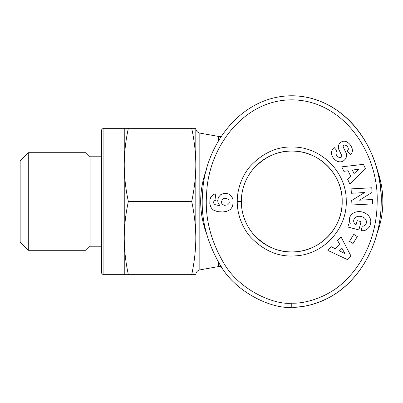 <?xml version="1.0" encoding="UTF-8"?>
<svg xmlns="http://www.w3.org/2000/svg" width="403" height="403" viewBox="0 0 403 403"><rect width="100%" height="100%" fill="white"/><g stroke="black" fill="none" stroke-linecap="round" stroke-linejoin="round"><path stroke-width="0.6" d="M218.577 262.282L218.577 266.559L221.257 266.559M221.257 136.441L218.577 136.441L218.577 140.718M195.808 201.5L195.808 238.097C195.762 226.133 194.387 213.938 191.687 201.5C194.387 189.062 195.762 176.867 195.808 164.903C195.762 152.944 194.387 140.743 191.687 128.31L195.808 128.31L195.808 201.5M195.808 238.284L195.808 237.906M195.808 165.094L195.808 164.716M195.808 274.69L191.687 274.69C194.387 262.257 195.762 250.056 195.808 238.097M128.366 274.69L124.245 274.69L124.245 164.903C124.315 177.124 125.691 189.319 128.366 201.5C125.691 213.681 124.315 225.876 124.245 238.097C124.315 250.313 125.691 262.509 128.366 274.69L191.687 274.69M128.366 201.5L191.687 201.5M103.097 274.69L103.097 128.31L101.47 129.937L101.47 273.063L103.097 274.69L124.245 274.69M124.245 164.903L124.245 128.31L128.366 128.31C125.691 140.491 124.315 152.687 124.245 164.903M128.366 128.31L191.687 128.31M101.47 246.228L90.086 246.228L90.086 156.772L86.02 152.707L28.281 152.707L28.281 250.293L20.15 242.163L20.15 160.837L28.281 152.707M90.086 246.228L86.02 250.293L86.02 152.707M195.808 164.903L195.808 128.31M376.991 233.639A91.083 91.083 0 0 0 376.986 169.351M206.553 169.346A91.083 91.083 0 0 0 206.543 233.634M291.767 303.152C303.877 303.912 328.495 297.842 345.85 280.145C368.08 258.066 376.966 228.697 377.153 202.603C379.037 154.732 344.751 100.805 292.78 99.853C243.457 99.153 208.255 147.931 206.638 193.571C204.734 216.381 210.074 238.914 222.647 261.164C238.42 290.568 275.244 305.267 291.767 303.152L291.767 307.222A105.722 89.456 90 0 0 381.223 201.5A105.722 89.456 90 0 0 291.767 95.778C239.951 95.939 204.276 146.606 202.583 193.304C200.598 216.854 206.129 240.183 219.177 263.275C235.493 293.837 274.257 309.464 291.767 307.222C304.572 308.033 330.576 301.56 348.686 283.057C371.893 259.98 381.011 229.609 381.218 202.638C383.243 152.989 347.275 96.176 291.767 95.778M220.713 194.694A9.158 9.158 0 0 1 229.398 194.397L231.896 196.785L232.899 199.364L233.1 203.379L232.35 206.754L230.617 209.207L228.647 210.568L226.365 211.439L222.758 211.958L217.539 211.646L213.525 210.114L211.822 208.613L210.648 206.784L209.807 203.394L209.933 199.661L210.915 196.911L213.101 194.74L215.227 193.818L216.008 200.069L214.149 200.88L213.65 201.893L213.837 203.379L214.492 204.24L215.837 204.971L219.912 205.616L218.209 203.303L217.665 200.553L218.461 197.223L220.713 194.694M347.648 259.668L327.871 250.429L331.372 246.777L335.18 248.691L339.593 244.087L337.502 240.384L340.953 236.788L351.043 256.122L347.648 259.668M351.713 200.493L364.554 192.569L351.335 193.264L351.104 188.881L371.773 187.793L372.019 192.458L359.501 200.185L372.392 199.505L372.624 203.888L351.95 204.976L351.713 200.493M346.021 152.843A5.687 5.687 0 0 1 346.197 157.392A8.12 6.942 49.7 0 1 345.754 158.51A5.914 3.632 -40.3 0 1 342.651 161.366A8.115 6.922 -129.7 0 1 337.009 161.14A8.67 6.04 -129.7 0 1 332.47 156.717A8.12 6.911 49.1 0 1 333.704 148.052A8.12 6.911 49.1 0 1 333.765 147.997L334.253 147.584L337.195 151.039L336.576 151.563A3.667 2.438 -130.3 0 0 336.827 155.603A3.667 2.438 -130.3 0 0 340.832 157.447A1.516 1.516 0 0 0 341.663 155.367L338.908 149.669A5.687 5.687 0 0 1 338.379 146.491A7.722 6.579 -130.3 0 1 339.109 144.209A5.914 4.579 -40.3 0 1 341.804 141.745A7.657 5.838 -117.3 0 1 341.895 141.695A7.657 5.838 -117.3 0 1 347.935 142.612A36.199 19.697 -46.9 0 1 348.998 143.488A36.199 19.697 -46.9 0 1 351.431 146.833A7.783 5.828 41.5 0 1 351.235 153.664A7.783 5.828 41.5 0 1 350.409 154.389L347.174 150.924L347.729 150.455A3.264 2.247 -130.3 0 0 347.844 147.251A3.264 2.247 -130.3 0 0 344.726 145.09A1.516 1.516 0 0 0 343.316 147.266L346.021 152.843M364.7 230.506A7.017 7.017 0 0 1 361.375 230.551L361.113 230.486L362.302 226.018A2.846 2.846 0 0 0 364.962 225.348A6.448 5.32 15.7 0 0 366.262 223.237A6.448 5.32 15.7 0 0 364.508 218.023A5.823 3.254 12.3 0 0 358.181 216.32A6.453 5.168 14.8 0 0 353.814 219.847A6.453 5.168 14.8 0 0 354.187 223.01A8.77 7.35 -57.1 0 0 355.965 224.748A8.77 7.35 -57.1 0 0 356.05 224.803L357.134 220.627L361.043 221.645L358.897 229.906L347.88 227.04L348.671 224.008L350.499 224.078A10.841 8.987 14.6 0 1 349.582 217.993A10.841 8.987 14.6 0 1 362.337 212.028A10.841 8.987 14.6 0 1 370.564 223.453L370.241 224.708A10.846 9.204 12.7 0 1 364.7 230.506M357.335 236.571L353.053 243.493L349.497 241.296L353.779 234.375L357.335 236.571M365.521 168.776L349.824 183.939L347.663 179.365L350.812 176.494L348.091 170.726L343.885 171.351L341.759 166.842L363.425 164.338L365.521 168.776M237.281 201.5C237.014 193.707 239.689 178.559 250.142 166.343C262.882 152.802 277.229 146.365 293.183 147.035C321.377 147.09 346.333 172.172 346.242 200.367C347.502 228.531 323.619 254.631 295.444 255.86C278.735 257.245 263.658 250.868 250.213 236.742C239.704 224.516 237.009 209.303 237.281 201.5L241.347 201.5C241.1 194.291 243.573 180.272 253.245 168.968C265.038 156.435 278.312 150.48 293.077 151.095C319.549 151.13 342.842 175.038 342.187 201.5C342.782 227.201 320.859 250.666 295.172 251.804C279.707 253.084 265.758 247.185 253.316 234.113C243.588 222.799 241.095 208.719 241.347 201.5A50.42 50.42 0 0 1 291.767 151.08A50.42 50.42 0 0 1 342.187 201.5A50.42 50.42 0 0 1 291.767 251.92A50.42 50.42 0 0 1 241.347 201.5M221.554 201.49L221.771 203.424L222.401 204.381L224.536 205.349L227.614 204.865L228.914 203.55L229.226 202.487L228.914 200.241L228.179 199.319L226.587 198.538L223.413 198.739L222.401 199.414L221.554 201.49M344.958 253.613L341.739 247.895L339.089 250.661L344.958 253.613M358.902 169.119L352.413 170.086L354.046 173.547L358.902 169.119M218.577 266.559L199.828 269.904L199.828 133.096C197.344 132.451 196.004 130.849 195.808 128.29M199.828 269.904C197.344 270.549 196.004 272.151 195.808 274.71M124.245 128.31L103.097 128.31M101.47 156.772L90.086 156.772M218.577 136.441L199.828 133.096M86.02 250.293L28.281 250.293"/></g></svg>
